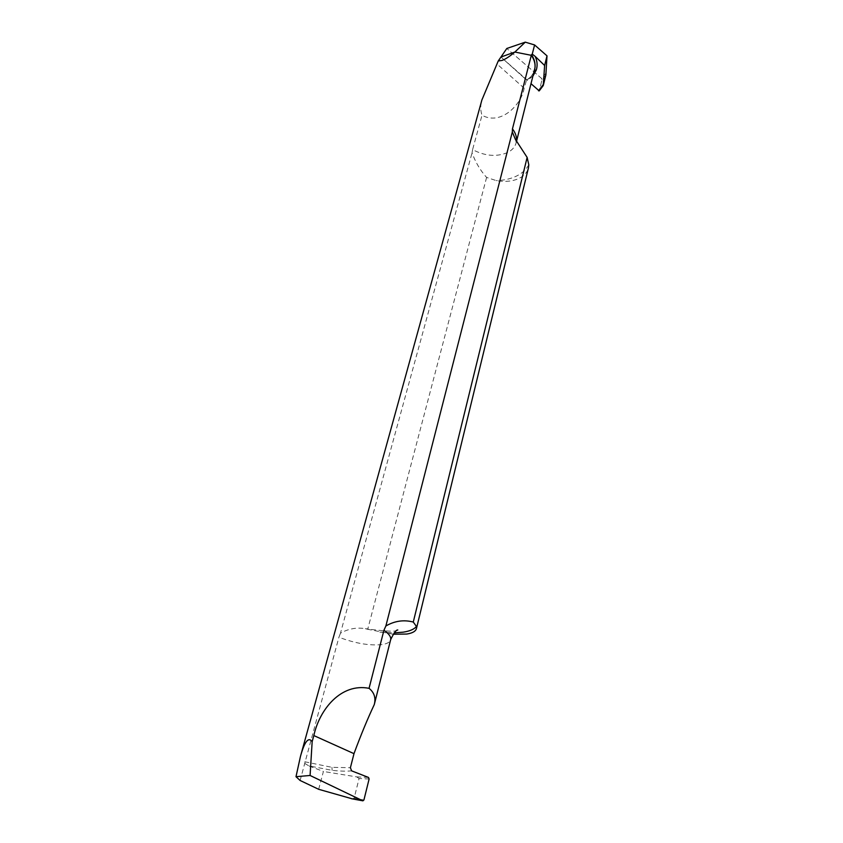 <?xml version="1.0" encoding="UTF-8"?>
<svg xmlns="http://www.w3.org/2000/svg" width="843" height="843" viewBox="0 0 843 843"><rect width="100%" height="100%" fill="white"/><g stroke="black" fill="none" stroke-linecap="round" stroke-linejoin="round"><path stroke-width="0.63" stroke-dasharray="4.21 3.16" d="M533.082 75.796L527.581 80.433L526.569 80.043C530.51 77.598 533.113 74.437 534.388 70.549L534.388 70.549C533.103 74.469 530.489 77.63 526.569 80.043L500.953 57.029L526.559 80.043L524.093 88.325C522.091 103.109 501.806 126.176 482.006 115.259C480.384 110.581 480.341 105.48 481.901 99.959M527.581 80.433L500.953 57.029M545.874 74.964L542.038 79.611L539.299 90.717L542.038 79.611L541.606 78.473L506.801 48.483L541.606 78.473L546.095 73.014M516.422 141.434L516.19 142.678C515.094 146.861 512.259 150.128 507.686 152.488C496.759 157.114 485.052 156.155 472.596 149.622L482.006 115.259M472.596 149.622L472.048 152.836C475.473 162.267 480.32 170.465 486.601 177.43L496.253 180.602C504.957 182.109 512.565 181.382 519.067 178.4C524.156 175.902 527.286 172.372 528.445 167.841M486.601 177.43L367.706 629.278L365.304 628.678C356.726 627.213 348.444 628.72 340.467 633.188L472.048 152.836M340.467 633.188L338.928 637.234C355.061 643.357 369.371 645.812 381.879 644.6C387.042 643.831 389.972 642.197 390.657 639.689M300.119 780.481L338.928 637.234M534.641 69.611L534.336 70.707C532.955 74.827 530.194 78.125 526.064 80.601M393.133 634.221L367.706 629.278M304.797 761.766L331.952 767.33L350.403 767.72M304.787 763.442L308.97 765.929L332.11 770.323C339.803 771.197 346.304 771.377 351.605 770.85M318.665 789.301L323.406 771.461L308.97 765.929M369.118 778.985L359.076 778.521L354.134 798.173L352.29 798.848M359.076 778.521L356.768 776.898L323.406 771.461M542.038 79.611L541.606 78.473M539.299 90.717L543.292 85.438M524.125 88.199L497.338 64.3M528.793 164.733C526.274 169.527 522.133 173.331 516.359 176.145C510.552 178.906 503.84 180.391 496.253 180.602M379.835 632.134L394.166 632.872M331.952 767.33L332.11 770.323M354.134 798.173L363.923 799.986M356.768 776.898L368.517 777.436M300.445 756.477L300.666 755.676M516.474 141.54L516.19 142.678L515.79 140.191M526.411 80.106C530.437 77.661 533.082 74.511 534.346 70.643L534.588 69.832M397.569 630.069C396.716 631.913 385.957 631.449 365.304 628.678"/><path stroke-width="1.26" d="M532.249 54.11L534.599 44.953L525.284 42.15L514.862 52.045L531.301 55.322L532.249 54.11L535.221 56.428C537.307 61.107 537.665 65.628 536.296 70.001L533.082 75.796M534.504 70.169L534.968 67.872C535.442 63.657 534.22 59.474 531.301 55.322C534.22 59.474 535.442 63.657 534.968 67.872L534.504 70.169M525.284 42.15L506.801 48.483L500.953 57.029L514.862 52.045C509.73 56.407 505.463 59.2 502.08 60.422L498.234 60.991L481.901 99.959L300.666 755.676M531.069 83.742L539.214 90.896L531.069 83.742M531.48 54.637C534.346 58.989 535.505 63.404 534.968 67.872L516.474 141.54M534.599 44.953L547.002 55.849L544.62 65.491L535.221 56.428M539.235 90.865L543.25 85.564L545.874 74.964L547.002 55.849M543.25 85.564L544.62 65.491M351.636 798.753L362.89 800.829L363.923 799.986L369.118 778.985L368.517 777.436L351.605 770.85L350.403 767.72L354.049 753.452C360.941 734.854 367.674 718.584 374.25 704.643C376.01 697.951 374.271 692.514 369.055 688.331C341.109 682.83 319.592 709.258 313.828 735.56L312.152 741.703C308.496 736.561 304.586 741.482 300.445 756.477L295.998 776.698L300.119 780.481L318.665 789.301L352.29 798.848M369.055 688.331L383.944 630.237L385.873 625.98C394.724 620.88 403.86 619.573 413.281 622.05L416.463 626.475L416.474 628.478C415.715 631.302 412.469 633.167 406.737 634.052L393.133 634.221M416.474 628.478L528.445 167.841L528.793 164.733L527.138 157.409L515.326 139.243L512.333 131.951L385.873 625.98M512.333 131.951L512.46 128.853L531.301 55.322L514.862 52.045L500.953 57.029L498.234 60.991M362.922 800.839L310.087 775.476L312.152 741.703M295.998 776.698L310.087 775.476M413.281 622.05L527.138 157.409M506.801 48.483L500.953 57.029M534.42 70.485L536.296 70.001M543.24 84.616L538.551 90.812M512.46 128.853C515.642 133.068 516.97 137.261 516.422 141.434M374.26 704.653L390.657 639.689C391.215 636.96 388.981 633.799 383.944 630.237M394.166 632.872L403.186 632.166C409.677 631.175 414.103 629.278 416.463 626.475M353.997 753.663L313.828 735.56M362.743 800.776L351.278 798.658M515.79 140.191L515.368 139.221M390.657 639.689C393.871 632.924 396.252 629.679 397.791 629.984L397.569 630.069"/></g></svg>
